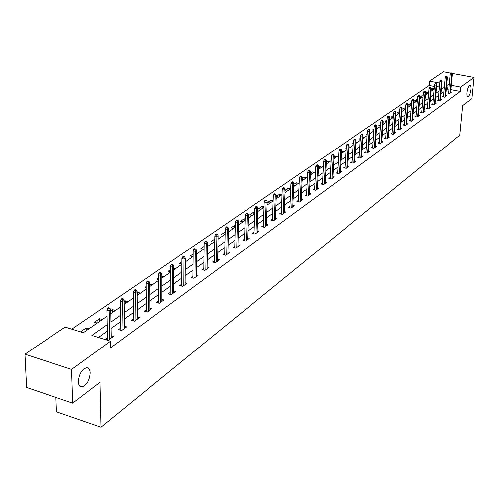 <?xml version="1.0" encoding="UTF-8"?>
<svg xmlns="http://www.w3.org/2000/svg" width="499" height="499" viewBox="0 0 499 499"><rect width="100%" height="100%" fill="white"/><g stroke="black" fill="none" stroke-linecap="round" stroke-linejoin="round"><path stroke-width="0.75" d="M467.02 92.515C467.625 88.367 468.63 85.99 470.033 85.391C470.863 85.572 471.175 86.963 470.975 89.57C470.364 93.7 469.366 96.064 467.962 96.669C467.133 96.5 466.821 95.116 467.02 92.515M78.368 381.766C79.06 374.082 81.817 369.403 86.62 367.726C88.822 367.782 90.013 369.522 90.207 372.953C89.514 380.575 86.764 385.24 81.961 386.943C79.778 386.906 78.58 385.184 78.368 381.766M55.9 397.441L56.462 411.787L101.004 427.194L459.841 135.148L462.723 105.62L471.929 98.596L474.05 77.476L460.777 87.107L451.395 85.329M101.004 427.194L99.975 382.34L72.692 403.155L26.59 387.461L24.95 354.178L65.126 327.063L83.333 332.733L107.029 316.279M434.317 86.489L429.09 85.491L71.831 329.147M429.09 85.491L429.458 81.187L443.361 71.806L450.753 73.166M437.112 87.019L436.482 86.901M83.676 332.496L80.882 331.629L86.159 327.974L88.947 328.835M97.255 323.065L94.486 322.217L99.613 318.674L102.37 319.516M115.4 310.465L112.668 309.648L110.728 310.989M128.056 301.67L125.349 300.878L124.101 301.745M133.433 295.739L132.977 295.601L133.433 295.289M140.35 293.131L137.674 292.358L137.069 292.776M146.082 287.518L145.084 287.231L146.076 286.545M152.307 284.829L149.663 284.074M158.358 279.515L156.861 279.091L158.358 278.055M163.928 276.758L161.888 276.184M170.284 271.718L168.313 271.169L170.29 269.803M175.236 268.905L173.764 268.493M181.867 264.127L179.459 263.466L181.886 261.788M186.246 261.258L185.297 261.002M192.87 256.654L190.306 255.962L193.157 253.991M196.955 253.816L196.512 253.698M203.411 249.338L200.866 248.658L204.122 246.406M213.678 242.208L211.158 241.541L214.795 239.027M223.683 235.26L221.188 234.611L225.174 232.041M233.432 228.486L230.956 227.85L234.655 225.298L235.279 225.454M242.938 221.88L240.487 221.263L244.092 218.768L245.115 219.03M252.213 215.443L249.787 214.832L253.299 212.406L254.702 212.755M261.258 209.156L258.856 208.563L262.281 206.193L264.046 206.623M270.09 203.024L267.707 202.444L271.051 200.13L273.153 200.635M278.71 197.036L276.346 196.469L279.615 194.205L281.972 194.772M287.125 191.192L285.104 190.705M290.312 188.978L287.979 188.422L285.116 190.4M295.352 185.478L293.73 185.098M298.464 183.32L296.144 182.777L293.761 184.424M303.386 179.902L302.151 179.615M306.423 177.787L304.128 177.257L302.201 178.592M311.233 174.444L310.366 174.245M314.208 172.38L311.931 171.862L310.434 172.897M318.911 169.117L318.393 168.999M321.818 167.096L319.56 166.585L318.474 167.333M329.259 161.932L327.02 161.427L326.334 161.901M336.538 156.873L334.012 156.592M343.655 151.927L341.509 151.459M346.106 148.534L345.776 148.459L346.125 148.215M350.629 147.086L348.82 146.694M353.292 143.824L352.668 143.693L353.329 143.238M357.446 142.352L355.974 142.034M360.315 139.215L359.417 139.021L360.372 138.366M364.127 137.712L362.966 137.462M367.189 134.699L366.029 134.456L367.264 133.601M370.663 133.171L369.809 132.99M373.913 130.27L372.504 129.977L374.007 128.935M377.069 128.717L376.502 128.599M380.494 125.929L378.847 125.592L380.606 124.376M386.937 121.681L385.06 121.294L387.068 119.903M393.224 117.502L391.154 117.078L393.393 115.531M399.175 113.367L397.123 112.955L399.574 111.427M405.013 109.312L402.98 108.907L405.631 107.453M410.739 105.339L408.718 104.933L410.895 103.43L411.556 103.561M416.353 101.434L414.345 101.041L416.484 99.563L417.37 99.738M421.861 97.611L419.871 97.224L421.967 95.777L423.065 95.989M427.263 93.856L425.522 93.519M428.647 92.303L427.344 92.053L425.541 93.301M432.564 90.176L431.08 89.889M434.124 88.691L432.627 88.404L431.117 89.446M107.191 324.656L91.916 335.409L110.51 341.204L110.628 347.791L460.359 91.448L450.99 89.664M448.907 89.265L447.603 89.015L446.143 90.057M443.848 91.685L440.885 93.793M438.577 95.44L435.533 97.604M433.194 99.264L430.076 101.484M427.718 103.168L424.506 105.445M422.123 107.142L418.829 109.487M416.422 111.202L413.041 113.61M410.608 115.338L407.128 117.814M404.677 119.56L401.102 122.099M398.62 123.871L394.946 126.478M392.439 128.268L388.665 130.95M386.126 132.753L382.246 135.516M379.683 137.337L375.691 140.182M373.102 142.022L368.998 144.941M366.378 146.806L362.155 149.812M359.511 151.696L355.163 154.784M352.487 156.692L348.015 159.873M345.308 161.801L340.705 165.069M337.966 167.022L333.232 170.39M330.457 172.367L325.579 175.835M322.772 177.831L317.751 181.405M314.913 183.426L309.742 187.106M306.866 189.152L301.533 192.945M298.627 195.009L293.131 198.92M290.187 201.016L284.517 205.045M281.536 207.172L275.697 211.327M272.679 213.472L266.653 217.764M263.591 219.94L257.378 224.363M254.278 226.565L247.86 231.131M244.722 233.364L238.098 238.079M234.917 240.343L228.074 245.209M224.849 247.504L217.789 252.525M214.52 254.852L207.216 260.048M203.904 262.405L196.357 267.776M192.994 270.171L185.191 275.722M181.779 278.149L173.708 283.887M170.253 286.351L161.901 292.289M158.389 294.79L149.744 300.941M146.182 303.473L137.225 309.848M133.607 312.418L124.338 319.017M120.664 321.63L111.052 328.467M107.322 331.124L98.44 337.443M107.447 337.592L105.208 339.208L108.277 340.162L113.454 336.426L111.19 335.721M120.758 328.024L118.575 329.596L121.613 330.531L126.64 326.901L124.438 326.234M133.676 318.742L131.543 320.271L134.555 321.181L139.433 317.657L137.294 317.021M146.219 309.723L144.136 311.22L147.118 312.106L151.852 308.681L149.775 308.07M158.401 300.966L156.368 302.425L159.318 303.286L163.922 299.968L161.901 299.381M170.234 292.458L168.25 293.886L171.176 294.722L175.648 291.491L173.683 290.936M181.742 284.187L179.808 285.578L182.703 286.395L187.05 283.257L185.141 282.721M192.932 276.14L191.042 277.5L193.905 278.299L198.134 275.248L196.275 274.731M203.823 268.312L201.97 269.647L204.808 270.427L208.925 267.452L207.116 266.959M214.414 260.696L212.605 262L215.418 262.761L219.423 259.867L217.658 259.393M224.731 253.28L222.959 254.552L225.748 255.301L229.646 252.482L227.924 252.026M234.779 246.063L233.045 247.304L235.809 248.034L239.607 245.29L237.929 244.847M244.566 239.021L242.87 240.244L245.608 240.955L249.307 238.279L247.666 237.855M254.103 232.166L252.444 233.357L255.151 234.056L258.763 231.449L257.166 231.037M263.403 225.479L261.782 226.652L264.464 227.332L267.982 224.787L266.422 224.394M272.473 218.961L270.882 220.103L273.539 220.77L276.976 218.294L275.448 217.913M281.324 212.599L279.758 213.722L282.397 214.37L285.746 211.956L284.255 211.588M289.956 206.393L288.428 207.497L291.036 208.133L294.304 205.769L292.844 205.413M298.383 200.336L296.88 201.415L299.469 202.039L302.662 199.731L301.234 199.388M306.611 194.417L305.139 195.477L307.708 196.088L310.821 193.837L309.424 193.506M314.651 188.641L313.204 189.682L315.748 190.281L318.792 188.079L317.426 187.761M322.497 182.996L321.082 184.019L323.601 184.605L326.577 182.453L325.242 182.147M330.17 177.482L328.779 178.48L331.28 179.06L334.187 176.958L332.877 176.658M337.673 172.093L336.307 173.072L338.784 173.64L341.622 171.587L340.343 171.294M345.002 166.822L343.661 167.783L346.119 168.338L348.895 166.329L347.641 166.048M352.175 161.664L350.859 162.612L353.292 163.154L356.005 161.189L354.777 160.921M359.186 156.624L357.895 157.553L360.309 158.083L362.966 156.168L361.756 155.9M366.054 151.69L364.781 152.607L367.17 153.124L369.771 151.247L368.586 150.991M372.765 146.862L371.518 147.76L373.888 148.272L376.439 146.432L375.273 146.182M379.34 142.134L378.111 143.02L380.469 143.525L382.958 141.722L381.816 141.479M385.777 137.506L384.573 138.379L386.906 138.872L389.345 137.106L388.222 136.869M392.083 132.977L390.892 133.832L393.212 134.318L395.601 132.591L394.497 132.36M398.258 128.536L397.092 129.378L399.387 129.852L401.726 128.162L400.647 127.937M404.309 124.189L403.161 125.012L405.438 125.486L407.733 123.827L406.666 123.609M410.234 119.928L409.105 120.739L411.363 121.201L413.615 119.573L412.573 119.361M416.047 115.749L414.931 116.548L417.176 117.003L419.378 115.412L418.355 115.207M421.742 111.651L420.645 112.443L422.871 112.886L425.029 111.327L424.025 111.127M427.331 107.641L426.252 108.414L428.454 108.851L430.575 107.322L429.583 107.123M432.808 103.698L431.747 104.466L433.937 104.896L436.014 103.393L435.041 103.199M438.184 99.837L437.136 100.592L439.307 101.016L441.347 99.538L440.386 99.357M443.455 96.045L442.42 96.787L444.578 97.205L446.58 95.758L445.632 95.577M448.626 92.327L447.609 93.057L449.749 93.469L451.714 92.053L450.784 91.872M72.692 403.155L71.582 369.441L24.95 354.178M452.306 73.459L474.05 77.476M460.359 91.448L460.777 87.107M110.51 341.204L71.582 369.441M449.312 84.936L448.002 84.693L446.536 85.722M444.247 87.331L441.284 89.421M438.964 91.049L435.92 93.194M433.587 94.841L430.462 97.043M428.098 98.702L424.892 100.96M422.503 102.644L419.21 104.965M416.796 106.661L413.409 109.044M410.976 110.759L407.496 113.211M405.038 114.938L401.464 117.458M398.975 119.205L395.302 121.793M392.788 123.565L389.014 126.222M386.476 128.012L382.59 130.744M380.026 132.553L376.028 135.366M373.433 137.194L369.329 140.082M366.703 141.928L362.48 144.903M359.829 146.775L355.481 149.837M352.799 151.721L348.321 154.877M345.607 156.786L341.004 160.029M338.26 161.963L333.519 165.3M330.743 167.252L325.859 170.689M323.046 172.666L318.019 176.209M315.175 178.212L309.998 181.861M307.116 183.888L301.776 187.649M298.864 189.695L293.362 193.575M290.412 195.645L284.742 199.644M281.754 201.746L275.903 205.862M272.878 207.996L266.846 212.243M263.778 214.402L257.553 218.787M254.446 220.97L248.022 225.498M244.878 227.712L238.241 232.384M235.054 234.624L228.205 239.451M224.974 241.728L217.895 246.712M214.62 249.013L207.303 254.166M203.985 256.505L196.425 261.832M193.057 264.202L185.235 269.703M181.817 272.111L173.733 277.806M170.265 280.245L161.894 286.139M158.376 288.615L149.712 294.716M146.145 297.229L137.169 303.548M133.545 306.099L124.251 312.648M120.565 315.237L110.934 322.023M439.675 83.121L429.458 81.187M110.778 313.671L120.44 306.96M124.132 304.396L133.458 297.922M137.094 295.396L146.095 289.146M149.675 286.657L158.364 280.625M161.888 278.174L170.284 272.348M173.758 269.928L181.867 264.295M185.291 261.919L193.132 256.474M196.506 254.128L204.091 248.864M207.416 246.55L214.751 241.46M218.032 239.177L225.13 234.249M228.367 232.004L235.235 227.232M238.428 225.012L245.078 220.396M248.234 218.206L254.671 213.734M257.783 211.57L264.021 207.235M267.09 205.108L273.14 200.904M276.172 198.802L282.035 194.729M285.023 192.651L290.711 188.703M293.662 186.651L299.175 182.821M302.095 180.794L307.446 177.076M310.328 175.074L315.518 171.469M318.368 169.492L323.402 165.992M326.215 164.04L331.111 160.641M333.887 158.713L338.64 155.414M341.385 153.505L346 150.299M348.72 148.415L353.198 145.303M355.887 143.438L360.241 140.412M362.898 138.566L367.127 135.628M369.753 133.801L373.87 130.944M376.464 129.141L380.463 126.366M383.032 124.575L386.925 121.875M389.463 120.109L393.249 117.483M395.763 115.737L399.443 113.179M401.932 111.452L405.512 108.969M407.97 107.26L411.457 104.84M413.889 103.143L417.283 100.792M419.696 99.114L422.996 96.825M425.385 95.166L428.597 92.933M430.961 91.292L434.086 89.121M436.425 87.493L439.476 85.379M447.603 89.015L448.002 84.693M86.233 330.718L86.159 327.974M99.669 321.387L99.613 318.674M112.718 312.33L112.668 309.648M125.386 303.529L125.349 300.878M137.699 294.978L137.674 292.358M224.924 234.393L224.974 231.991M234.592 227.675L234.655 225.298M244.03 221.126L244.092 218.768M253.23 214.732L253.299 212.406M262.206 208.501L262.281 206.193M270.969 202.413L271.051 200.13M279.527 196.469L279.615 194.205M287.886 190.662L287.979 188.422M296.05 184.992L296.144 182.777M304.028 179.453L304.128 177.257M311.825 174.039L311.931 171.862M319.447 168.743L319.56 166.585M326.901 163.566L327.02 161.427M334.199 158.495L334.318 156.38M399.237 113.323L399.387 111.389M405.045 109.287L405.2 107.366M410.739 105.333L410.895 103.43M416.328 101.434L416.484 99.563M421.811 97.604L421.967 95.777M427.194 93.843L427.344 92.053M432.471 90.157L432.627 88.404M108.957 308.713L109.83 308.114L108.589 307.74L107.715 308.345L108.957 308.713L109.138 310.827L110.703 309.748L111.227 338.035M109.674 339.158L109.138 310.827L106.905 310.16L107.497 339.919M107.715 308.345L106.905 310.16M110.703 309.748L109.83 308.114M122.38 299.481L123.228 298.901L121.999 298.539L121.157 299.119L122.38 299.481L122.561 301.564L124.083 300.517L124.469 328.467M122.96 329.558L122.561 301.564L120.353 300.916L120.795 330.276M121.157 299.119L120.353 300.916M124.083 300.517L123.228 298.901M135.41 290.53L136.227 289.963L135.017 289.613L134.194 290.175L135.41 290.53L135.578 292.582L137.057 291.559L137.312 319.185M135.853 320.246L135.578 292.582L133.395 291.946L133.701 320.926M134.194 290.175L133.395 291.946M137.057 291.559L136.227 289.963M148.047 281.835L148.845 281.286L147.648 280.943L146.849 281.492L148.047 281.835L148.222 283.856L149.656 282.871L149.787 310.178M148.365 311.201L148.222 283.856L146.057 283.239L146.232 311.844M146.849 281.492L146.057 283.239M149.656 282.871L148.845 281.286M160.329 273.396L161.102 272.866L159.911 272.529L159.137 273.059L160.329 273.396L160.497 275.392L161.888 274.425L161.907 301.421M160.522 302.419L160.497 275.392L158.351 274.787L158.401 303.024M159.137 273.059L158.351 274.787M161.888 274.425L161.102 272.866M172.249 265.194L173.003 264.676L171.824 264.351L171.07 264.869L172.249 265.194L172.417 267.158L173.771 266.229L173.677 292.919M172.336 293.886L172.417 267.158L170.296 266.572L170.234 294.454M171.07 264.869L170.296 266.572M173.771 266.229L173.003 264.676M183.844 257.228L184.574 256.723L183.407 256.405L182.671 256.91L183.844 257.228L184.006 259.168L185.322 258.257L185.123 284.648M183.819 285.59L184.006 259.168L181.904 258.594L181.73 286.12M182.671 256.91L181.904 258.594M185.322 258.257L184.574 256.723M195.109 249.481L195.82 248.995L194.666 248.683L193.955 249.169L195.109 249.481L195.271 251.39L196.55 250.51L196.257 276.608M194.984 277.519L195.271 251.39L193.188 250.835L192.913 278.024M193.955 249.169L193.188 250.835M196.55 250.51L195.82 248.995M206.068 241.946L206.761 241.472L205.619 241.167L204.921 241.641L206.068 241.946L206.224 243.83L207.472 242.969L207.085 268.78M205.85 269.672L206.224 243.83L204.166 243.287L203.798 270.146M204.921 241.641L204.166 243.287M207.472 242.969L206.761 241.472M216.734 234.617L217.408 234.15L216.273 233.856L215.599 234.318L216.734 234.617L216.89 236.476L218.1 235.64L217.626 261.164M216.423 262.037L216.89 236.476L214.844 235.94L214.383 262.48M215.599 234.318L214.844 235.94M218.1 235.64L217.408 234.15M227.114 227.482L227.769 227.026L226.646 226.739L225.985 227.188L227.114 227.482L227.263 229.315L228.442 228.498L227.887 253.754M226.721 254.596L227.263 229.315L225.242 228.792L224.693 255.02M225.985 227.188L225.242 228.792M228.442 228.498L227.769 227.026M237.218 220.533L237.855 220.09L236.744 219.809L236.102 220.246L237.218 220.533L237.368 222.342L238.516 221.55L237.886 246.531M236.744 247.354L237.368 222.342L235.366 221.83L234.736 247.754M236.102 220.246L235.366 221.83M238.516 221.55L237.855 220.09M247.061 213.765L247.685 213.335L246.581 213.061L245.957 213.485L247.061 213.765L247.211 215.549L248.327 214.776L247.623 239.495M246.512 240.3L247.211 215.549L245.227 215.057L244.522 240.674M245.957 213.485L245.227 215.057M248.327 214.776L247.685 213.335M256.654 207.166L257.259 206.754L256.168 206.48L255.563 206.898L256.654 207.166L256.798 208.931L257.889 208.183L257.11 232.64M256.031 233.42L256.798 208.931L254.833 208.445L254.053 233.775M255.563 206.898L254.833 208.445M257.889 208.183L257.259 206.754M265.998 200.741L266.591 200.336L265.512 200.074L264.919 200.479L265.998 200.741L266.148 202.482L267.208 201.752L266.366 225.953M265.312 226.714L266.148 202.482L264.202 202.008L263.353 227.045M264.919 200.479L264.202 202.008M267.208 201.752L266.591 200.336M275.117 194.473L275.691 194.08L274.618 193.818L274.045 194.217L275.117 194.473L275.261 196.194L276.296 195.477L275.392 219.435M274.363 220.178L275.261 196.194L273.333 195.733L272.417 220.489M274.045 194.217L273.333 195.733M276.296 195.477L275.691 194.08M284.006 188.36L284.567 187.973L283.507 187.724L282.945 188.111L284.006 188.36L284.149 190.063L285.16 189.364L284.193 213.073M283.189 213.803L284.149 190.063L282.234 189.608L281.261 214.096M282.945 188.111L282.234 189.608M285.16 189.364L284.567 187.973M292.676 182.397L293.225 182.023L292.177 181.773L291.628 182.154L292.676 182.397L292.819 184.075L293.805 183.395L292.782 206.867M291.803 207.578L292.819 184.075L290.923 183.632L289.894 207.852M291.628 182.154L290.923 183.632M293.805 183.395L293.225 182.023M301.147 176.577L301.677 176.209L300.635 175.972L300.099 176.34L301.147 176.577L301.284 178.237L302.244 177.575L301.171 200.81M300.211 201.502L301.284 178.237L299.406 177.8L298.321 201.758M300.099 176.34L299.406 177.8M302.244 177.575L301.677 176.209M309.405 170.901L309.929 170.539L308.9 170.302L308.376 170.664L309.405 170.901L309.542 172.535L310.484 171.887L309.355 194.897M308.426 195.571L309.542 172.535L307.683 172.111L306.548 195.814M308.376 170.664L307.683 172.111M310.484 171.887L309.929 170.539M317.476 165.35L317.988 165.001L316.965 164.77L316.453 165.119L317.476 165.35L317.607 166.972L318.53 166.335L317.358 189.115M316.441 189.776L317.607 166.972L315.767 166.554L314.582 190.007M316.453 165.119L315.767 166.554M318.53 166.335L317.988 165.001M325.354 159.929L325.853 159.586L324.843 159.362L324.344 159.705L325.354 159.929L325.491 161.533L326.383 160.915L325.167 183.476M324.275 184.119L325.491 161.533L323.664 161.121L322.429 184.331M324.344 159.705L323.664 161.121M326.383 160.915L325.853 159.586M333.058 154.64L333.544 154.303L332.54 154.079L332.047 154.416L333.058 154.64L333.189 156.224L334.062 155.619L332.802 177.956M331.929 178.586L333.189 156.224L331.373 155.819L330.101 178.785M332.047 154.416L331.373 155.819M334.062 155.619L333.544 154.303M340.58 149.463L341.06 149.139L340.062 148.92L339.582 149.245L340.58 149.463L340.711 151.029L341.566 150.436L340.268 172.567M339.414 173.184L340.711 151.029L338.915 150.636L337.598 173.365M339.582 149.245L338.915 150.636M341.566 150.436L341.06 149.139M347.94 144.411L348.402 144.086L346.948 144.192L347.94 144.411L348.065 145.958L348.901 145.377L347.56 167.296M346.73 167.895L348.065 145.958L346.287 145.571L344.928 168.069M346.948 144.192L346.287 145.571M348.901 145.377L348.402 144.086M355.132 139.464L355.587 139.146L354.147 139.252L355.132 139.464L355.257 140.992L356.074 140.425L354.695 162.138M353.885 162.73L355.257 140.992L353.492 140.612L352.101 162.892M354.147 139.252L353.492 140.612M356.074 140.425L355.587 139.146M362.162 134.624L362.611 134.318L361.195 134.418L362.162 134.624L362.286 136.14L363.091 135.585L361.681 157.098M360.883 157.672L362.286 136.14L360.54 135.765L359.112 157.821M361.195 134.418L360.54 135.765M363.091 135.585L362.611 134.318M369.048 129.896L369.485 129.597L368.081 129.69L369.048 129.896L369.166 131.393L369.952 130.85L368.512 152.164M367.726 152.725L369.166 131.393L367.432 131.025L365.973 152.862M368.081 129.69L367.432 131.025M369.952 130.85L369.485 129.597M375.778 125.268L376.209 124.975L375.254 124.775L374.824 125.068L375.778 125.268L375.903 126.746L376.67 126.216L375.192 147.33M374.431 147.885L375.903 126.746L374.181 126.39L372.691 148.016M374.824 125.068L374.181 126.39M376.67 126.216L376.209 124.975M382.371 120.733L382.789 120.446L381.423 120.54L382.371 120.733L382.49 122.199L383.244 121.681L381.735 142.602M380.986 143.144L382.49 122.199L380.787 121.85L379.259 143.263M381.423 120.54L380.787 121.85M383.244 121.681L382.789 120.446M388.821 116.298L389.232 116.017L387.885 116.105L388.821 116.298L388.939 117.745L389.675 117.24L388.141 137.974M387.411 138.504L388.939 117.745L387.249 117.402L385.696 138.616M387.885 116.105L387.249 117.402M389.675 117.24L389.232 116.017M395.139 111.957L395.539 111.676L394.21 111.764L395.139 111.957L395.258 113.392L395.975 112.893L394.416 133.445M393.699 133.963L395.258 113.392L393.58 113.048L392.002 134.063M394.21 111.764L393.58 113.048M395.975 112.893L395.539 111.676M401.327 107.703L401.72 107.428L400.404 107.516L401.327 107.703L401.446 109.119L402.15 108.632L400.566 129.004M399.861 129.509L401.446 109.119L399.78 108.788L398.177 129.603M400.404 107.516L399.78 108.788M402.15 108.632L401.72 107.428M407.39 103.536L407.77 103.268L406.473 103.349L407.39 103.536L407.502 104.94L408.194 104.459L406.585 124.65M405.899 125.149L407.502 104.94L405.855 104.609L404.227 125.237M406.473 103.349L405.855 104.609M408.194 104.459L407.77 103.268M413.328 99.451L413.702 99.189L412.417 99.27L413.328 99.451L413.44 100.842L414.12 100.374L412.486 120.39M411.812 120.877L413.44 100.842L411.806 100.517L410.153 120.951M412.417 99.27L411.806 100.517M414.12 100.374L413.702 99.189M419.148 95.446L419.516 95.197L418.611 95.022L418.243 95.272L419.148 95.446L419.26 96.825L419.921 96.369L418.268 116.211M417.607 116.691L419.26 96.825L417.638 96.513L415.966 116.76M418.243 95.272L417.638 96.513M419.921 96.369L419.516 95.197M424.849 91.529L425.21 91.28L423.957 91.354L424.849 91.529L424.961 92.889L425.616 92.44L423.938 112.113M423.289 112.581L424.961 92.889L423.352 92.583L421.661 112.643M423.957 91.354L423.352 92.583M425.616 92.44L425.21 91.28M430.444 87.681L429.558 87.512L430.444 87.681L430.556 89.034L431.192 88.591L429.502 108.096M428.866 108.557L430.556 89.034L428.959 88.728L427.244 108.614M429.558 87.512L428.959 88.728M431.192 88.591L430.799 87.437M435.926 83.913L435.047 83.745L435.926 83.913L436.039 85.248L436.662 84.818L434.953 104.16M434.33 104.609L436.039 85.248L434.454 84.949L432.727 104.659M435.047 83.745L434.454 84.949M436.662 84.818L436.276 83.67M441.309 80.214L440.436 80.052L441.309 80.214L441.415 81.537L442.027 81.112L440.305 100.293M439.688 100.736L441.415 81.537L439.844 81.243L438.097 100.779M440.436 80.052L439.844 81.243M442.027 81.112L441.646 79.977M446.586 76.584L445.719 76.422L446.586 76.584L446.692 77.9L447.291 77.482L445.551 96.5M444.952 96.937L446.692 77.9L445.133 77.607L443.368 96.974M445.719 76.422L445.133 77.607M447.291 77.482L446.917 76.353M451.763 73.029L450.903 72.866L451.763 73.029L451.869 74.326L452.456 73.921L450.697 92.783M450.11 93.207L451.869 74.326L450.316 74.039L448.545 93.238M450.903 72.866L450.316 74.039M452.456 73.921L452.088 72.798M81.961 386.943L80.008 386.295"/></g></svg>
